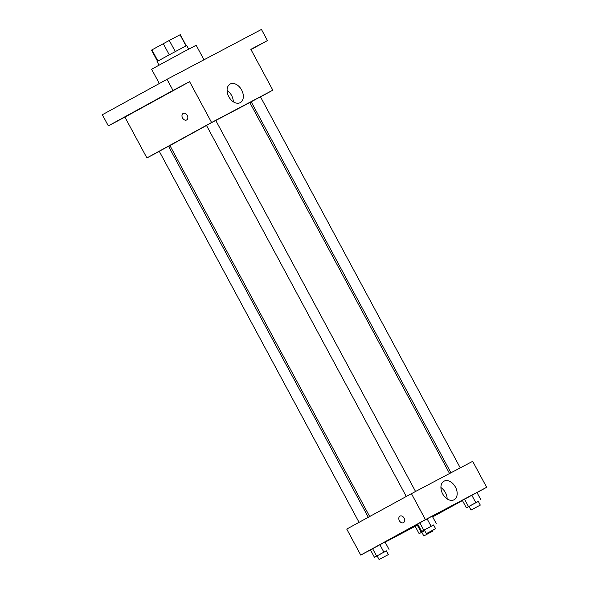 <?xml version="1.0" encoding="UTF-8"?>
<svg xmlns="http://www.w3.org/2000/svg" width="589" height="589" viewBox="0 0 589 589"><rect width="100%" height="100%" fill="white"/><g stroke="black" fill="none" stroke-linecap="round" stroke-linejoin="round"><path stroke-width="0.88" d="M175.279 51.567L169.286 40.442L180.271 34.663L186.249 45.765M157.926 61.006L151.933 49.888L151.528 50.139L157.513 61.241M151.933 49.888L169.286 40.442M169.271 54.806L163.278 43.674M158.978 65.114L157.049 61.528L171.833 53.422L186.742 45.537L188.671 49.123M186.021 45.883L180.035 34.766M203.985 59.783L196.166 45.257L182.656 52.325L151.623 69.237L159.317 83.52M159.317 151.38L146.904 157.933L124.92 117.108L108.332 125.869L102.339 114.737L167.018 79.309L261.442 29.45L267.435 40.582L250.988 49.594M170.022 145.726L168.631 146.462M121.349 118.89L129.359 114.546L121.349 118.89M168.572 93.025L176.575 88.681L168.572 93.025M124.92 117.108L189.599 81.68L173.011 90.441L167.018 79.309M108.332 125.869L173.011 90.441M146.904 157.933L211.584 122.505L189.599 81.68M211.584 122.505L272.832 90.169L250.848 49.343L267.435 40.582M228.812 96.729A10.573 7.237 -118.7 0 1 230.137 84.072A10.573 7.237 -118.7 0 1 241.564 89.874A10.573 7.237 -118.7 0 1 240.29 102.619A10.573 7.237 -118.7 0 1 228.812 96.729M250.899 49.439L255.685 46.914L250.943 49.513M206.503 125.472L169.927 145.557L369.678 516.524M449.554 473.527L249.802 102.552L215.788 120.48M272.832 90.169L260.522 96.913M251.275 101.978L249.898 102.729M460.259 467.872L260.471 96.817L257.658 98.297L251.194 101.816L450.946 472.79M368.302 517.282L168.542 146.293L160.716 150.475L159.266 151.285L359.054 522.34M406.277 496.483L206.481 125.42L211.105 122.887L215.758 120.428L415.554 491.476M186.647 119.95A3.689 2.687 62.2 0 1 186.625 119.965A3.689 2.687 62.2 0 1 182.524 117.955A3.689 2.687 62.2 0 1 183.179 113.441A3.689 2.687 62.2 0 1 187.265 115.429A3.689 2.687 62.2 0 1 186.647 119.95M186.625 119.957A3.689 2.687 62.2 0 1 182.524 117.955A3.689 2.687 62.2 0 1 183.179 113.434M227.082 90.404A10.573 7.237 -118.7 0 1 233.318 101.779M370.474 549.927L360.733 555.066L346.744 529.084L411.431 493.656L472.672 461.32L486.661 487.302L477.002 492.588M415.186 526.316L385.14 542.182M462.365 500.392L476.957 492.5L462.365 500.392L466.363 507.814L478.32 501.416M370.437 549.861L385.029 541.976L370.437 549.861L374.435 557.282L386.391 550.884M462.461 500.554L432.665 516.877M360.733 555.066L425.42 519.638L486.661 487.302M415.149 526.257L418.006 524.644L415.149 526.257L419.147 533.678L424.662 530.63M417.66 523.996L432.245 516.111L417.66 523.996L421.658 531.425L433.614 525.02M425.42 519.638L411.431 493.656M442.648 493.854A10.573 7.237 -118.7 0 1 443.966 481.206A10.573 7.237 -118.7 0 1 455.393 487A10.573 7.237 -118.7 0 1 454.126 499.752A10.573 7.237 -118.7 0 1 442.648 493.854M403.48 522.642A3.689 2.687 62.2 0 1 403.45 522.657A3.689 2.687 62.2 0 1 399.349 520.647A3.689 2.687 62.2 0 1 400.005 516.133A3.689 2.687 62.2 0 1 404.098 518.121A3.689 2.687 62.2 0 1 403.48 522.642M403.45 522.657A3.689 2.687 62.2 0 1 399.349 520.647A3.689 2.687 62.2 0 1 400.005 516.133M440.918 487.537A10.573 7.237 -118.7 0 1 447.147 498.912M424.33 530.012L421.658 531.425M435.588 528.694L433.592 524.976L430.773 526.456L424.308 529.975L426.311 533.686L435.588 528.694L426.311 533.686M423.793 530.203L419.795 522.774M431.089 526.257L427.091 518.835M436.243 523.533L432.245 516.111M469.043 506.4L466.363 507.814M480.3 505.082L478.297 501.372L475.485 502.844L469.021 506.371L471.016 510.081L480.3 505.082L471.016 510.081M468.505 506.592L464.507 499.17M475.802 502.645L471.804 495.224M480.955 499.928L476.957 492.5M377.107 555.876L374.435 557.282M388.372 554.551L386.369 550.84L383.557 552.313L377.093 555.839L379.088 559.55L388.372 554.551L379.088 559.55M376.577 556.06L372.579 548.639M383.866 552.121L379.876 544.692M389.027 549.397L385.029 541.976M421.82 532.265L419.147 533.678M424.669 530.645L421.805 532.228L423.8 535.946L433.077 530.947L423.8 535.946M421.282 532.456L417.284 525.035M433.077 530.947L432.716 530.277"/></g></svg>
